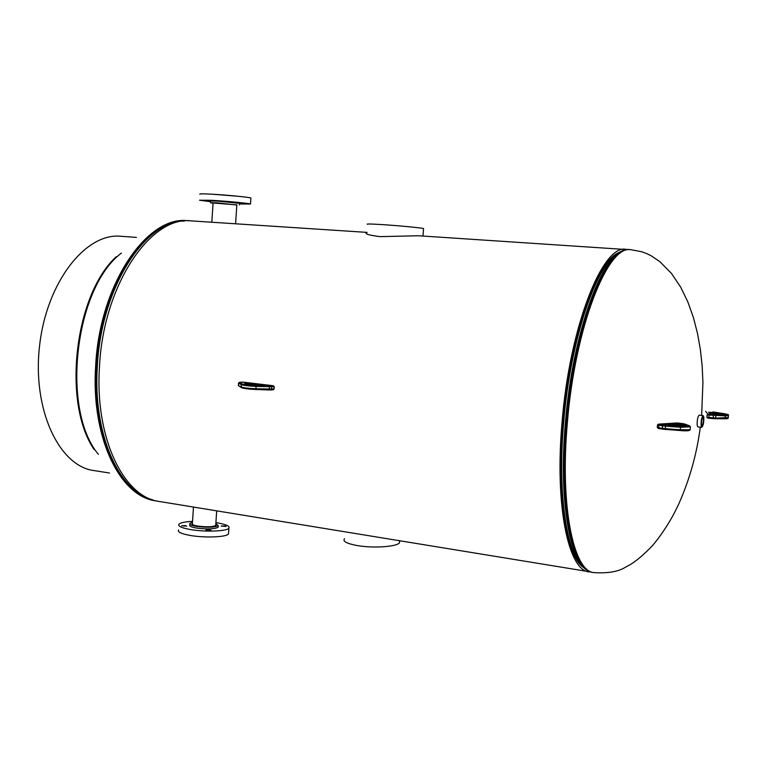 <?xml version="1.0" encoding="UTF-8"?>
<svg xmlns="http://www.w3.org/2000/svg" width="767" height="767" viewBox="0 0 767 767"><rect width="100%" height="100%" fill="white"/><g stroke="black" fill="none" stroke-linecap="round" stroke-linejoin="round"><path stroke-width="1.15" d="M628.173 249.668L418.504 235.757L379.933 236.639C368.668 235.143 364.267 233.82 366.731 232.65L367.038 232.583M367.057 232.391L191.606 220.915C151.051 215.287 103.277 284.605 99.47 366.847C94.686 438.446 124.033 497.524 159.526 501.513L591.309 572.057M625.958 249.313C602.785 244.088 569.689 326.406 562.067 422.099C554.56 505.434 568.462 570.782 589.075 571.894M620.685 251.988C598.279 256.83 569.699 335.15 562.738 421.955C556.027 496.901 566.736 558.855 584.54 568.098C566.736 558.855 556.027 496.901 562.738 421.955C569.699 335.15 598.279 256.83 620.685 251.988M703.406 418.437L702.927 417.344C701.891 418.427 701.422 420.805 701.517 424.496L701.987 425.58C703.023 424.506 703.492 422.128 703.406 418.437M703.128 415.58L699.207 415.139C697.711 416.673 697.04 420.076 697.184 425.34L697.865 426.893L701.786 427.344C703.262 425.81 703.933 422.406 703.809 417.143L703.128 415.58C701.652 417.123 700.98 420.527 701.115 425.8L701.786 427.344M399.751 540.879L399.396 542.921C396.443 546.679 374.056 548.463 357.211 545.567C346.665 543.563 342.437 541.281 344.527 538.722M423.518 228.863L423.547 228.547C420.882 227.789 398.38 225.603 381.074 224.53C370.221 223.887 365.744 223.83 367.642 224.347M185.528 525.616L181.626 525.759L186.649 526.143L185.528 525.616M209.813 529.757L205.93 529.901L210.983 530.313L209.813 529.757M224.923 525.941L221.126 526.066L226.092 526.478L224.923 525.941M215.843 523.554L218.212 525.616C214.453 527.495 207.167 527.734 196.342 526.354C191.376 525.453 189.228 524.446 189.9 523.362L192.479 522.317M218.154 526.507L218.106 527.274C214.348 529.153 207.052 529.412 196.237 528.022C191.271 527.111 189.123 526.104 189.794 525.012L189.852 524.11M215.901 522.605L217.282 522.826C226.169 524.417 230.042 526.21 228.892 528.195C226.888 531.339 204.76 532.145 190.226 529.508C181.511 527.897 177.743 526.124 178.922 524.206C180.494 522.691 185.029 521.742 192.546 521.359M228.595 532.586L228.499 533.976C226.495 537.188 204.377 538.051 189.842 535.376C181.137 533.746 177.369 531.943 178.558 529.987M215.776 524.551L215.949 525.433C212.795 527.006 206.668 527.207 197.589 526.047C193.418 525.29 191.606 524.446 192.172 523.535L192.421 523.324M231.298 202.009L227.368 201.635L231.298 202.009M206.361 200.561L202.411 200.187L206.361 200.561M246.303 204.051L242.468 203.686L246.303 204.051M213.063 203.178L210.522 202.766L217.282 202.833L236.821 205.057M210.532 202.632L210.637 201.059L217.397 201.098L239.486 203.341M210.599 201.702L199.554 200.216L211.414 200.292C226.361 201.136 248.729 203.265 250.502 204.012L239.448 203.984M199.938 194.214C198.893 193.725 202.852 193.715 211.807 194.185C226.754 194.991 249.131 197.186 250.895 198.001L250.876 198.279M212.363 194.224L238.671 196.323M213.073 203.006L236.83 204.885M98.377 454.332C60.823 409.722 74.735 288.066 121.387 253.081M136.401 237.396L120.668 236.255C85.846 232.669 46.691 281.834 39.587 345.668C32.089 409.463 59.136 466.192 93.881 470.555L109.47 472.999M94.197 449.625C62.089 403.183 74.495 294.72 116.248 256.724M700.29 427.171C696.839 453.843 689.658 479.461 678.737 504.005C671.806 519.058 663.043 532.96 652.449 545.692C644.232 554.196 637.032 560.389 630.857 564.263L625.057 567.455C618.068 571.741 607.685 573.457 593.917 572.613C573.515 571.54 559.824 506.153 567.359 422.722C575.029 326.924 607.905 244.491 630.829 249.706L641.73 251.739L646.552 253.522L651.183 255.785L659.975 261.739L671.509 273.483L680.684 287.155L687.865 301.968L693.387 317.471L697.51 333.424L700.386 349.637L702.169 366.022L702.927 382.484L701.632 415.407M583.658 567.254C566.88 555.212 557.254 494.408 563.716 422.099C570.495 338.026 597.56 260.981 619.64 252.611M589.056 571.108C570.188 564.79 558.357 501.081 565.423 422.454C572.7 331.708 603.035 251.25 625.767 250.08M593.917 572.613L593.035 572.47C572.604 571.386 558.875 506.019 566.41 422.607C574.061 326.838 606.975 244.433 629.947 249.649L630.829 249.706M184.329 221.059C144.829 220.56 100.966 288.344 97.304 366.549C92.826 434.323 119.067 491.714 152.46 499.729M156.554 500.966L155.893 500.851C120.314 496.843 90.87 437.852 95.645 366.377C99.413 284.289 147.264 215.105 187.925 220.743L188.586 220.781C147.945 215.153 100.122 284.356 96.345 366.463C91.57 437.957 120.994 496.958 156.554 500.966L157.149 501.052M238.508 383.203L238.374 385.533L238.518 383.088L239.457 382.35M241.327 387.613L238.374 385.533L241.03 386.961C243.417 387.805 248.46 388.409 256.168 388.783L273.867 389.051L274.03 386.721L256.322 386.434C248.623 386.06 243.58 385.456 241.193 384.622L238.527 383.222L239.352 382.484L242.017 383.883C244.242 384.66 248.949 385.216 256.14 385.571L272.966 385.696L243.551 382.196L239.352 382.484M271.23 389.933L273.34 389.741L274.097 388.955M274.26 386.626L273.407 385.868M255.919 389.483L271.173 389.943L271.863 386.923L271.24 386.06M273.042 385.705L274.25 386.683L274.097 389.013L273.34 389.741L269.265 389.972L269.505 386.069M269.265 389.972L255.9 389.483L256.14 385.571M241.749 387.776C243.983 388.572 248.69 389.137 255.871 389.483C249.563 389.272 244.778 388.687 241.547 387.738L241.193 384.622L242.017 383.883M249.4 383.145L264.538 384.948L257.894 385.36C249.898 385.12 245.392 384.574 244.366 383.74L245.737 383.059L249.4 383.145L248.949 383.951L245.545 384.315M246.322 384.468L245.737 383.059M246.907 384.564L246.332 383.011M248.892 384.823L248.949 383.951L260.684 385.35M245.45 383.117L246.14 383.682L245.191 384.229M257.894 385.36L257.827 385.35C249.965 385.034 245.574 384.564 244.644 383.97L244.366 383.74M241.893 382.129L243.551 382.196M243.599 382.196L272.966 385.696M657.482 424.995L657.252 427.411L662.333 428.331L662.554 425.829L657.482 424.918L658.345 424.161L680.425 426.337C687.922 426.807 690.866 426.605 689.265 425.743L684.548 423.978L677.28 422.953L658.546 424.161M690.453 426.826L680.521 427.267L680.291 429.769L690.166 429.75C689.725 430.862 686.36 431.121 680.061 430.517L680.291 429.769L665.334 428.657L665.114 429.405L662.64 429.127L662.333 428.331L665.334 428.657L665.564 426.155L662.554 425.829L663.072 424.966M665.123 429.395L680.041 430.508L658.565 428.513L658.987 424.362M667.405 424.755L665.459 424.199L675.075 423.576L685.314 425.196C688.881 426.327 686.043 426.519 676.801 425.771L665.42 424.381M689.265 425.743L690.396 427.267L690.204 429.299M680.425 426.337L680.521 427.267L665.564 426.155L665.478 425.234M689.082 429.951C690.252 430.776 687.251 430.958 680.07 430.508M662.592 429.117L658.565 428.513L657.252 427.487M679.332 426.001L679.437 424.899L677.875 424.65L669.054 424.947M678.862 425.963L679.466 423.969M684.538 426.241L679.437 424.899L680.185 424.093M685.439 426.222L684.557 426.001L685.314 425.196M675.622 425.637L675.075 423.576M677.769 425.858L678.373 423.806M668.316 424.87L667.491 424.765M668.325 424.87L676.801 425.771M665.459 424.199L665.957 424.525M684.548 423.978L689.571 425.829M683.119 423.681L684.835 424.055M677.194 422.943L683.033 423.662M727.308 414.947L728.468 415.676L725.496 415.877L707.107 414.966L706.896 417.21L715.764 418.073L728.286 417.584M705.659 411.313L707.951 414.276L709.187 414.487L708.842 418.236L707.337 417.957L713.137 418.619L708.842 418.236M709.187 414.487L713.492 414.861L713.137 418.619L715.227 418.734L715.985 415.819L715.496 414.976L725.007 415.033C729.254 414.966 728.823 414.487 723.732 413.605L712.984 411.927M725.007 415.033L725.496 415.877L724.748 418.772L713.147 418.619M714.154 414.305L709.801 413.758L708.593 412.234L719.849 413.288C726.857 414.324 727.25 414.784 721.038 414.659L709.801 413.758M713.492 414.861L715.496 414.976M723.732 413.605L723.77 413.605C731.593 415.398 727.097 414.285 728.468 415.676L728.257 417.91C728.439 418.561 727.26 418.849 724.748 418.772L715.285 418.724M723.645 414.726L719.542 414.065L719.494 414.583M719.849 413.288L719.542 414.065L712.294 413.192L712.198 414.151M712.601 412.416L711.642 414.094M711.747 412.33L711.728 413.125L710.597 413.029L710.51 413.94M710.616 412.224L710.597 413.029L709.389 412.991M724.671 414.698L714.087 414.305M709.274 412.838L708.593 412.234M710.127 413.864L709.293 412.867M707.107 414.966L707.951 414.276M713.08 411.937L723.827 413.624M706.896 417.21L707.337 417.957M188.586 220.781L189.19 220.829M399.559 540.84L399.396 542.921M423.547 228.547L422.972 236.044M192.344 524.407L193.466 507.073M215.709 525.635L216.678 510.88M218.212 525.616L218.106 527.274M228.892 528.195L228.499 533.976M192.172 523.535L192.133 524.168M236.85 204.693L235.594 223.791M213.092 202.804L211.826 222.353M250.502 204.012L250.895 198.001M239.39 204.914L239.496 203.197M264.596 385.341L257.856 385.35M241.787 382.139L239.678 382.311M676.81 425.762L686.101 426.193M677.069 422.953L658.489 424.151"/></g></svg>
